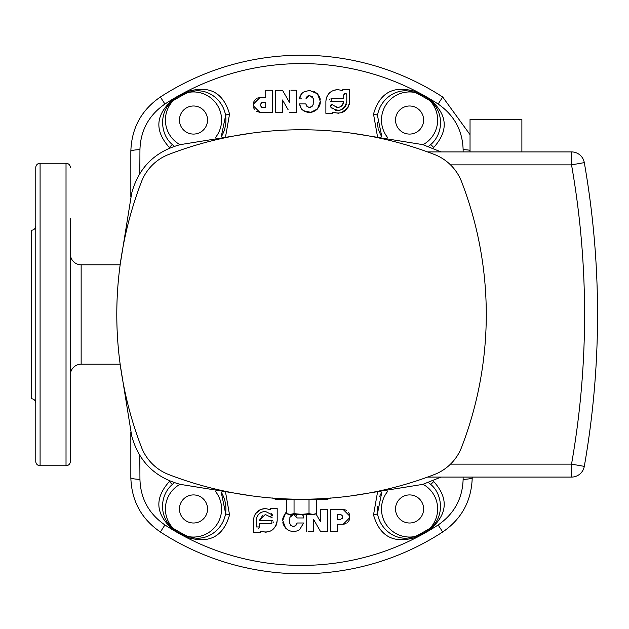 <?xml version="1.0" encoding="UTF-8"?>
<svg xmlns="http://www.w3.org/2000/svg" width="629" height="629" viewBox="0 0 629 629"><rect width="100%" height="100%" fill="white"/><g stroke="black" fill="none" stroke-linecap="round" stroke-linejoin="round"><path stroke-width="0.94" d="M35.774 225.913A4.324 4.324 0 0 1 31.45 230.23L31.45 398.77A4.324 4.324 0 0 1 35.774 403.087M40.091 163.249A4.324 4.324 0 0 0 35.774 167.573L35.774 461.427A4.324 4.324 0 0 0 40.091 465.751L66.021 465.751L66.021 163.249L40.091 163.249L40.091 465.751M70.346 218.664L70.346 461.427A4.324 4.324 0 0 1 66.021 465.751M70.346 167.573A4.324 4.324 0 0 0 66.021 163.249M290.944 90.246L296.377 90.246L296.377 112.3L289.584 112.3L296.377 112.3M288.168 109.839L282.507 99.987L282.5 112.3L275.706 112.3L282.5 112.3M289.584 102.598L282.507 90.285L289.584 102.598L289.584 90.246M253.896 101.67L253.424 104.084L259.887 97.621L257.56 98.053M256.302 111.262L259.887 112.355L272.616 112.355L259.887 112.355L253.424 105.892L253.424 104.084M253.542 107.103L253.746 107.897M253.912 108.345L254.564 109.556M256.294 98.714L255.295 99.539M254.525 100.483L253.912 101.639M301.535 109.069L303.437 110.696L301.535 109.069L299.451 103.911L300.654 107.85M300.08 96.19L299.49 98.879L301.535 93.776L300.379 95.514M463.141 151.911L463.125 149.647C462.519 130.376 454.185 115.17 438.146 104.037A250.908 250.908 0 0 0 164.932 104.037C148.892 115.162 140.558 130.368 139.945 149.647L139.811 173.518M169.932 147.941L169.382 147.493C154.317 130.738 155.426 114.824 172.716 99.775A250.405 250.405 0 0 1 187.277 91.685C209.205 84.962 223.295 92.416 229.554 114.069L225.654 136.194M377.416 136.194L373.516 114.069C379.782 92.416 393.88 84.954 415.8 91.685A250.405 250.405 0 0 1 430.354 99.775C447.651 114.84 448.76 130.746 433.688 147.493L433.137 147.941M309.437 90.379L303.485 92.093L309.437 90.379L317.519 93.831L313.761 91.244M320.24 99.351L320.027 98.273M319.76 97.393L317.519 93.831L320.303 101.426L317.48 108.959L319.705 105.483M319.713 105.468L319.988 104.603M320.216 103.486L320.303 101.426M310.797 112.324L317.48 108.959C313.179 112.89 308.501 113.464 303.437 110.696L310.781 112.324M349.26 104.445L349.638 101.458C347.916 111.144 342.294 114.737 332.772 112.237L338.638 113.299M341.484 112.733L347.931 107.598M348.199 107.127L348.749 105.971M325.877 113.33L332.772 113.33L325.877 113.33L325.885 101.45C326.585 94.232 330.547 90.277 337.757 89.577L333.166 90.497M331.145 91.59L329.313 93.1M329.274 93.147L326.766 96.945M326.75 97L326.42 97.927M326.396 97.99L326.121 99.083M326.105 99.17L325.885 101.45M70.346 375.002A10.803 10.803 0 0 1 81.149 364.199L120.155 364.199M70.346 253.998A10.803 10.803 0 0 0 81.149 264.801L120.155 264.801M250.947 568.797L243.219 567.138M221.211 136.847L225.607 115.579C223.193 100.105 208.498 88.532 193.504 91.166L187.717 92.549L187.277 91.685M433.688 147.493A4.324 0.951 50.2 0 0 430.315 144.937A32.409 32.409 0 0 1 428.616 146.258L430.315 144.937C444.082 133.434 443.948 111.152 429.851 100.609L430.354 99.775M193.504 105.994A14.042 14.042 0 0 0 179.454 120.037A14.042 14.042 0 0 0 193.504 134.079A14.042 14.042 0 0 0 207.546 120.037A14.042 14.042 0 0 0 193.504 105.994M409.573 494.921A14.042 14.042 0 0 0 395.523 508.963A14.042 14.042 0 0 0 409.573 523.006A14.042 14.042 0 0 0 423.616 508.963A14.042 14.042 0 0 0 409.573 494.921M193.504 494.921A14.042 14.042 0 0 0 179.454 508.963A14.042 14.042 0 0 0 193.504 523.006A14.042 14.042 0 0 0 207.546 508.963A14.042 14.042 0 0 0 193.504 494.921M409.573 105.994A14.042 14.042 0 0 0 395.523 120.037A14.042 14.042 0 0 0 409.573 134.079A14.042 14.042 0 0 0 423.616 120.037A14.042 14.042 0 0 0 409.573 105.994M130.84 196.869L130.84 151.385C131.547 128.143 141.391 110.02 160.371 97.015A259.282 259.282 0 0 1 442.698 97.015L470.036 134.653M381.858 492.153L377.471 513.421C379.885 528.895 394.572 540.468 409.573 537.834L415.352 536.451L415.8 537.315C393.864 544.038 379.774 536.584 373.516 514.931L377.416 492.806M373.516 514.931A4.324 0.951 172.1 0 0 377.471 513.421A32.409 32.409 0 0 1 377.251 506.589M379.578 496.69A32.409 32.409 0 0 1 381.544 492.688M169.382 481.507A4.324 0.951 -129.8 0 0 172.755 484.063A32.409 32.409 0 0 1 174.453 482.742L172.755 484.063C158.995 495.566 159.121 517.848 173.219 528.391L172.716 529.225C155.418 514.16 154.309 498.254 169.382 481.507L169.932 481.059M222.076 493.663A32.409 32.409 0 0 1 225.607 513.421L221.211 492.153M180.028 484.314A28.093 28.093 0 0 0 173.219 528.391A249.43 249.43 0 0 0 187.717 536.451L193.504 537.834C208.506 540.468 223.193 528.887 225.607 513.421A4.324 0.951 -172.1 0 0 229.554 514.931C223.287 536.584 209.19 544.046 187.277 537.315A250.405 250.405 0 0 1 172.716 529.225M225.607 115.579A32.409 32.409 0 0 1 221.699 136.021A32.409 32.409 0 0 0 225.607 115.579A4.324 0.951 -7.9 0 1 229.554 114.069M423.042 144.686A28.093 28.093 0 0 0 429.851 100.609A249.43 249.43 0 0 0 415.352 92.549L409.573 91.166C394.564 88.532 379.877 100.113 377.471 115.579L381.858 136.847A32.409 32.409 0 0 1 378.391 128.874M378.115 127.868A32.409 32.409 0 0 1 377.243 122.333M70.346 257.552L70.346 279.929M253.652 518.115L253.432 520.419C254.171 513.13 258.134 509.175 265.312 508.539L260.721 509.459L255.531 513.665M254.32 515.914L254.03 516.7M256.797 517.408L256.278 520.419C256.774 514.978 259.777 511.967 265.312 511.385L272.53 514.994L270.061 516.849L265.312 514.475L259.368 520.419L262.985 514.947M272.53 514.994L271.099 513.492M296.062 515.466L296.495 515.922M302.612 514.365L303.626 517.958L297.305 517.958L293.554 514.506L289.898 517.352L290.378 516.252M282.853 518.351L282.775 520.442L285.597 512.91L286.565 512.006M346.28 93.776L345.242 93.375L346.791 94.924L346.791 101.458C344.024 110.869 338.606 112.677 330.539 106.875L331.774 104.406L333.008 105.019L331.774 104.406L330.39 105.263M299.451 103.911L305.773 103.911C307.903 108.196 310.364 108.4 313.171 104.516L313.376 98.525L309.672 95.427L305.922 98.879L306.645 96.952M301.535 98.879L299.49 98.879M312.047 96.268L312.495 96.709M262.875 102.378L265.729 102.378L265.729 107.598L262.875 107.598C259.494 105.876 259.494 104.131 262.875 102.378M272.459 498.089L275.604 499.237L327.465 499.237L330.61 498.089M261.436 102.81L260.264 105.004M260.264 105.051L260.461 105.987M261.137 106.938L261.868 107.402M261.931 107.425L262.875 107.598M259.887 97.621L265.729 97.621L265.729 90.254L272.616 90.261L272.616 112.355M307.164 96.386L308.32 95.679M308.469 95.624L309.672 95.427M301.535 93.776L303.485 92.093M330.099 98.855L329.682 99.901M330.241 101.096L331.224 101.45L331.231 98.368L343.701 98.368L343.701 94.924L345.242 93.375L344.645 93.493M344.629 93.509L343.701 94.924M337.757 89.577L342.75 90.67L342.75 89.577L349.645 89.577L349.638 101.458M290.394 516.228L290.763 515.749M291.274 515.269L292.328 514.711M292.509 514.656L293.554 514.506M265.312 511.385L261.813 512.092M261.766 512.108L259.58 513.445M259.525 513.484L257.78 515.434M257.748 515.481L256.962 516.991M265.312 508.539L270.305 509.639L265.312 508.539M174.453 146.258A32.409 32.409 0 0 1 172.755 144.937L174.453 146.258M215.283 137.775A28.093 28.093 0 0 0 187.717 92.549A249.43 249.43 0 0 0 173.219 100.609C159.027 110.374 159.334 134.276 172.755 144.937A4.324 0.951 -50.2 0 0 169.382 147.493M428.616 482.742A32.409 32.409 0 0 1 430.315 484.063L428.616 482.742M387.786 491.225A28.093 28.093 0 0 0 415.352 536.451A249.43 249.43 0 0 0 429.851 528.391C444.043 518.626 443.744 494.724 430.315 484.063A4.324 0.951 129.8 0 0 433.688 481.507C448.76 498.262 447.644 514.176 430.354 529.225A250.405 250.405 0 0 1 415.8 537.315M352.13 568.797L354.528 568.309M354.725 568.27L356.045 567.987M357.115 567.751L359.874 567.138M313.171 104.516L312.637 105.711M312.605 105.751L312.236 106.199M311.669 106.694L310.529 107.229M309.201 107.355L307.974 107.032M306.897 106.301L306.535 105.892M313.376 98.525L313.588 101.528M70.346 461.427L70.346 410.336M359.874 61.862L352.13 60.203M250.947 60.203L248.549 60.691M248.361 60.73L247.032 61.013M245.892 61.257L243.195 61.862M225.654 492.806L229.554 514.931M139.811 455.482L139.945 479.353C140.558 498.624 148.884 513.83 164.932 524.963A250.908 250.908 0 0 0 438.146 524.963C454.185 513.838 462.512 498.632 463.125 479.353L463.141 477.089M433.137 481.059L433.688 481.507M313.494 519.271L320.562 531.584L313.494 519.271L313.486 531.623L308.108 531.623M327.363 509.576L320.57 509.569L327.363 509.576L327.363 531.584L320.562 531.584M343.599 524.232L345.667 523.753M346.776 523.155L347.727 522.385M348.545 521.386L349.166 520.23M349.174 520.199L349.645 517.785L343.182 524.248L337.341 524.248L337.341 531.615L330.453 531.615L330.453 509.514L343.182 509.514L330.453 509.514M349.527 514.766L349.315 513.94M349.158 513.523L348.505 512.313M346.768 510.606L345.691 510.025M345.683 510.017L343.182 509.514L349.645 515.984L349.645 517.785M289.898 517.352L289.694 523.344L289.482 520.34M283.333 524.539L285.55 528.038C289.827 531.961 294.506 532.535 299.585 529.775L303.579 522.998L297.147 522.99L296.479 524.845M295.976 525.427L294.891 526.135M293.381 526.442L292.273 526.269M291.101 525.655L290.606 525.199M282.846 522.589L283.042 523.603M285.597 512.91L283.081 517.266M303.257 515.89L302.903 514.954M277.192 508.539L270.305 508.539L277.192 508.539L277.192 520.419C275.494 530.074 269.872 533.667 260.32 531.198L266.177 532.268M269.055 531.694L271.814 530.357M271.877 530.318L275.769 526.056M275.801 525.986L276.335 524.838M276.367 524.759L276.815 523.375M276.831 523.312L277.192 520.419M472.23 477.089L472.23 477.615C471.522 500.857 461.678 518.98 442.698 531.985A259.282 259.282 0 0 1 160.371 531.985C141.391 518.98 131.547 500.849 130.84 477.615L130.84 432.131M472.23 477.615A10.803 1.761 180 0 1 463.125 479.353M130.84 477.615A10.803 1.761 0 0 0 139.945 479.353M463.125 149.647A10.803 1.761 0 0 1 470.036 150.323M139.945 149.647A10.803 1.761 180 0 0 130.84 151.385M373.516 114.069A4.324 0.951 7.9 0 1 377.471 115.579M387.786 137.775A28.093 28.093 0 0 1 415.352 92.549L415.8 91.685M180.028 144.686A28.093 28.093 0 0 1 173.219 100.609L172.716 99.775M423.042 484.314A28.093 28.093 0 0 1 429.851 528.391L430.354 529.225M215.283 491.225A28.093 28.093 0 0 1 187.717 536.451L187.277 537.315M260.32 531.198L260.32 532.299L253.432 532.291L253.432 520.419M270.305 509.639L270.305 508.539M258.826 528.124L259.368 526.953L256.278 526.953L256.278 520.419M258.236 528.439L258.708 528.218M259.368 523.501L271.846 523.509L259.368 523.501L259.368 526.953M272.837 520.781L271.846 520.419L271.846 523.509M272.97 523.014L273.387 521.968M259.368 520.419L271.846 520.419M270.989 517.439L272.239 517.148M272.829 515.756L272.703 515.285M289.694 523.344C292.383 527.479 294.867 527.361 297.147 522.99L303.579 522.998L299.585 529.775C294.506 532.535 289.827 531.961 285.55 528.038L282.775 520.442M340.195 514.27C343.576 516 343.576 517.738 340.195 519.499L337.341 519.499L337.348 514.27L340.195 514.27M342.121 518.65L342.616 517.864M342.648 517.793L342.813 516.873M315.939 513.838L320.57 521.881L320.57 509.569M306.693 531.623L306.693 514.365M332.772 112.237L332.772 113.33M343.701 98.368L331.224 98.368M333.008 105.019C338.308 108.841 341.869 107.653 343.701 101.458L331.224 101.45M343.418 103.258L342.632 104.846M342.608 104.886L341.39 106.159M341.327 106.199L340.548 106.694M340.501 106.726L339.794 107.032M339.699 107.072L338.08 107.386M337.859 107.394L335.949 107.111M330.539 106.875L332.56 108.833M335.595 110.217L337.915 110.484M338.111 110.476L340.706 109.989M340.816 109.949L341.948 109.454M342.011 109.422L343.607 108.33M344.142 107.842L345.124 106.671M345.179 106.6L345.455 106.175M345.557 106.01L346.367 104.194M275.706 112.3L275.706 90.285L282.507 90.285M272.035 497.932L279.079 499.237L283.168 498.781M319.909 498.781L323.99 499.237L331.035 497.932M286.565 499.237L286.565 513.634L288.569 514.365L290.307 514.365L286.565 513.634L290.307 514.365L294.05 513.634L301.535 514.365L309.02 513.634L312.762 514.365L316.505 513.634L316.505 499.237M290.307 514.365L314.5 514.365L316.505 513.634L314.256 514.239M309.02 513.634L309.02 499.237M294.05 513.634L294.05 499.237M441.086 151.911L422.79 144.631L351.548 133.159M251.529 133.159L180.279 144.631C154.836 151.526 138.632 167.731 131.665 193.245L120.194 264.487M120.194 364.513L131.665 435.755C138.561 461.199 154.765 477.403 180.279 484.369L251.529 495.841M351.548 495.841L422.79 484.369L441.086 477.089M470.036 151.911L470.036 119.494L521.889 119.494L521.889 151.911M301.535 499.237A369.475 369.475 0 0 1 168.761 474.557A47.537 47.537 0 0 1 141.478 447.282A369.475 369.475 0 0 1 141.478 181.718A47.537 47.537 0 0 1 168.761 154.443A369.475 369.475 0 0 1 434.317 154.443A47.537 47.537 0 0 1 461.592 181.718A369.475 369.475 0 0 1 461.592 447.282A47.537 47.537 0 0 1 434.317 474.557A369.475 369.475 0 0 1 301.535 499.237M450.521 464.131L571.533 464.131L571.533 477.089L427.531 477.089M427.531 151.911L571.533 151.911A12.965 12.965 0 0 1 584.302 162.628A877.243 877.243 0 0 1 584.302 466.372A12.965 12.965 0 0 1 571.533 477.089A12.965 12.965 0 0 0 584.302 466.372L571.533 464.131A864.277 864.277 0 0 0 571.533 164.869L584.302 162.628A877.243 877.243 0 0 1 584.302 466.372M81.149 264.801L81.149 364.199M438.146 524.963L442.698 531.985A259.282 259.282 0 0 1 160.371 531.985L164.932 524.963M430.315 144.937A32.409 32.409 0 0 1 428.616 146.258M164.932 104.037L160.371 97.015M438.146 104.037L442.698 97.015M571.533 151.911L571.533 164.869L450.521 164.869"/></g></svg>
